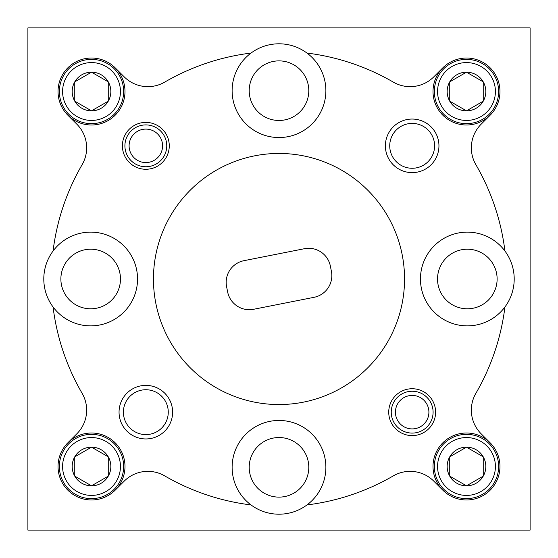 <?xml version="1.0" encoding="UTF-8"?>
<svg xmlns="http://www.w3.org/2000/svg" width="558" height="558" viewBox="0 0 558 558"><rect width="100%" height="100%" fill="white"/><g stroke="black" fill="none" stroke-linecap="round" stroke-linejoin="round"><path stroke-width="0.84" d="M91.512 58.032A33.48 33.48 0 0 0 58.032 91.512A33.48 33.48 0 0 0 91.512 124.992A33.48 33.48 0 0 1 60.578 78.699A33.48 33.48 0 0 1 115.185 67.839L124.19 76.844A33.48 33.48 0 0 0 164.68 82.124A227.664 227.664 0 0 1 251.03 53.059A46.872 46.872 0 0 0 279 137.547A46.872 46.872 0 0 0 306.97 53.059A227.664 227.664 0 0 1 393.32 82.124A33.48 33.48 0 0 0 433.81 76.844L442.815 67.839A33.48 33.48 0 0 0 466.488 124.992A33.48 33.48 0 0 0 499.968 91.512A33.48 33.48 0 0 0 442.815 67.839M145.833 122.397A23.436 23.436 0 0 0 122.397 145.833A23.436 23.436 0 0 0 145.833 169.269A23.436 23.436 0 0 0 169.269 145.833A23.436 23.436 0 0 0 145.833 122.397M412.167 388.731A23.436 23.436 0 0 0 388.731 412.167A23.436 23.436 0 0 0 412.167 435.603A23.436 23.436 0 0 0 435.603 412.167A23.436 23.436 0 0 0 412.167 388.731M412.167 119.049A26.784 26.784 0 0 0 385.383 145.833A26.784 26.784 0 0 0 412.167 172.617A26.784 26.784 0 0 0 438.951 145.833A26.784 26.784 0 0 0 412.167 119.049M412.167 123.402A22.432 22.432 0 0 0 389.735 145.833A22.432 22.432 0 0 0 412.167 168.265A22.432 22.432 0 0 0 434.598 145.833A22.432 22.432 0 0 0 412.167 123.402M145.833 385.383A26.784 26.784 0 0 0 119.049 412.167A26.784 26.784 0 0 0 145.833 438.951A26.784 26.784 0 0 0 172.617 412.167A26.784 26.784 0 0 0 145.833 385.383M145.833 389.735A22.432 22.432 0 0 0 123.402 412.167A22.432 22.432 0 0 0 145.833 434.598A22.432 22.432 0 0 0 168.265 412.167A22.432 22.432 0 0 0 145.833 389.735M249.307 309.704A22.097 22.097 0 0 0 253.597 309.285L314.028 297.323A22.097 22.097 0 0 0 331.41 271.355L330.371 266.096A22.097 22.097 0 0 0 304.403 248.715L243.972 260.677A22.097 22.097 0 0 0 226.59 286.645L227.629 291.904A22.097 22.097 0 0 0 249.307 309.704M279 404.55A125.55 125.55 0 0 0 404.55 279A125.55 125.55 0 0 0 279 153.45A125.55 125.55 0 0 0 153.45 279A125.55 125.55 0 0 0 279 404.55M279 60.878A29.797 29.797 0 0 0 249.203 90.675A29.797 29.797 0 0 0 279 120.472A29.797 29.797 0 0 0 308.797 90.675A29.797 29.797 0 0 0 279 60.878M251.03 53.059A46.872 46.872 0 0 1 306.97 53.059M90.675 249.203A29.797 29.797 0 0 0 60.878 279A29.797 29.797 0 0 0 90.675 308.797A29.797 29.797 0 0 0 120.472 279A29.797 29.797 0 0 0 90.675 249.203M53.059 306.97A46.872 46.872 0 0 0 137.547 279A46.872 46.872 0 0 0 53.059 251.03A46.872 46.872 0 0 0 53.059 306.97A227.664 227.664 0 0 0 82.124 393.32A33.48 33.48 0 0 1 76.844 433.81L67.839 442.815A33.48 33.48 0 0 0 91.512 499.968A33.48 33.48 0 0 0 115.185 490.161L124.19 481.156A33.48 33.48 0 0 1 164.68 475.876A227.664 227.664 0 0 0 251.03 504.941A46.872 46.872 0 0 0 306.97 504.941A227.664 227.664 0 0 0 393.32 475.876A33.48 33.48 0 0 1 433.81 481.156L442.815 490.161A33.48 33.48 0 0 0 497.422 479.301A33.48 33.48 0 0 0 490.161 442.815L481.156 433.81A33.48 33.48 0 0 1 475.876 393.32A227.664 227.664 0 0 0 504.941 306.97A46.872 46.872 0 0 0 504.941 251.03A227.664 227.664 0 0 0 475.876 164.68A33.48 33.48 0 0 1 481.156 124.19L490.161 115.185A33.48 33.48 0 0 0 466.488 58.032M279 437.528A29.797 29.797 0 0 0 249.203 467.325A29.797 29.797 0 0 0 279 497.122A29.797 29.797 0 0 0 308.797 467.325A29.797 29.797 0 0 0 279 437.528M306.97 504.941A46.872 46.872 0 0 0 279 420.453A46.872 46.872 0 0 0 251.03 504.941M467.325 249.203A29.797 29.797 0 0 0 437.528 279A29.797 29.797 0 0 0 467.325 308.797A29.797 29.797 0 0 0 497.122 279A29.797 29.797 0 0 0 467.325 249.203M504.941 251.03A46.872 46.872 0 0 0 420.453 279A46.872 46.872 0 0 0 504.941 306.97M67.839 442.815A33.48 33.48 0 0 1 91.512 433.008A33.48 33.48 0 0 0 58.032 466.488A33.48 33.48 0 0 0 91.512 499.968M442.815 490.161A33.48 33.48 0 0 1 466.488 433.008A33.48 33.48 0 0 1 490.161 442.815M466.488 499.968A33.48 33.48 0 0 0 499.968 466.488A33.48 33.48 0 0 0 466.488 433.008M91.512 433.008A33.48 33.48 0 0 1 115.185 490.161M115.185 67.839A33.48 33.48 0 0 1 91.512 124.992M490.161 115.185A33.48 33.48 0 0 1 466.488 124.992M67.839 115.185L76.844 124.19A33.48 33.48 0 0 1 82.124 164.68A227.664 227.664 0 0 0 53.059 251.03M530.1 27.9L27.9 27.9L27.9 530.1L530.1 530.1L530.1 27.9M129.093 145.833A16.74 16.74 0 0 0 145.833 162.573A16.74 16.74 0 0 0 162.573 145.833A16.74 16.74 0 0 0 145.833 129.093A16.74 16.74 0 0 0 129.093 145.833M166.758 145.833A20.925 20.925 0 0 1 145.833 166.758A20.925 20.925 0 0 1 124.908 145.833A20.925 20.925 0 0 1 145.833 124.908A20.925 20.925 0 0 1 166.758 145.833M395.427 412.167A16.74 16.74 0 0 0 412.167 428.907A16.74 16.74 0 0 0 428.907 412.167A16.74 16.74 0 0 0 412.167 395.427A16.74 16.74 0 0 0 395.427 412.167M433.092 412.167A20.925 20.925 0 0 1 412.167 433.092A20.925 20.925 0 0 1 391.242 412.167A20.925 20.925 0 0 1 412.167 391.242A20.925 20.925 0 0 1 433.092 412.167M437.563 466.488A28.925 28.925 0 0 0 466.488 495.413A28.925 28.925 0 0 0 495.413 466.488A28.925 28.925 0 0 0 466.488 437.563A28.925 28.925 0 0 0 437.563 466.488M498.629 466.488A32.141 32.141 0 0 1 466.488 498.629A32.141 32.141 0 0 1 434.347 466.488A32.141 32.141 0 0 1 466.488 434.347A32.141 32.141 0 0 1 498.629 466.488M447.16 466.488A19.328 19.328 0 0 0 483.228 476.155A19.328 19.328 0 0 0 466.488 447.16A19.328 19.328 0 0 0 447.16 466.488M449.748 466.488L449.748 476.155L466.488 485.816L483.228 476.155L483.228 456.821L466.488 447.16L449.748 456.821L449.748 466.488M449.748 476.155L466.488 485.816L483.228 476.155L483.228 456.821L466.488 447.16L449.748 456.821L449.748 476.155M62.587 91.512A28.925 28.925 0 0 0 91.512 120.437A28.925 28.925 0 0 0 120.437 91.512A28.925 28.925 0 0 0 91.512 62.587A28.925 28.925 0 0 0 62.587 91.512M123.653 91.512A32.141 32.141 0 0 1 91.512 123.653A32.141 32.141 0 0 1 59.371 91.512A32.141 32.141 0 0 1 91.512 59.371A32.141 32.141 0 0 1 123.653 91.512M72.184 91.512A19.328 19.328 0 0 0 108.252 101.179A19.328 19.328 0 0 0 91.512 72.184A19.328 19.328 0 0 0 72.184 91.512M74.772 91.512L74.772 101.179L91.512 110.84L108.252 101.179L108.252 81.845L91.512 72.184L74.772 81.845L74.772 91.512M92.454 110.296L108.252 101.179L108.252 81.845L91.512 72.184L74.772 81.845L74.772 101.179L91.512 110.84M437.563 91.512A28.925 28.925 0 0 0 466.488 120.437A28.925 28.925 0 0 0 495.413 91.512A28.925 28.925 0 0 0 466.488 62.587A28.925 28.925 0 0 0 437.563 91.512M498.629 91.512A32.141 32.141 0 0 1 466.488 123.653A32.141 32.141 0 0 1 434.347 91.512A32.141 32.141 0 0 1 466.488 59.371A32.141 32.141 0 0 1 498.629 91.512M447.16 91.512A19.328 19.328 0 0 0 483.228 101.179A19.328 19.328 0 0 0 466.488 72.184A19.328 19.328 0 0 0 447.16 91.512M449.748 91.512L449.748 101.179L466.488 110.84L483.228 101.179L483.228 81.845L466.488 72.184L449.748 81.845L449.748 91.512M449.748 101.179L466.488 110.84L483.228 101.179L483.228 81.845L466.488 72.184L449.748 81.845L449.748 101.179M62.587 466.488A28.925 28.925 0 0 0 91.512 495.413A28.925 28.925 0 0 0 120.437 466.488A28.925 28.925 0 0 0 91.512 437.563A28.925 28.925 0 0 0 62.587 466.488M123.653 466.488A32.141 32.141 0 0 1 91.512 498.629A32.141 32.141 0 0 1 59.371 466.488A32.141 32.141 0 0 1 91.512 434.347A32.141 32.141 0 0 1 123.653 466.488M72.184 466.488A19.328 19.328 0 0 0 108.252 476.155A19.328 19.328 0 0 0 91.512 447.16A19.328 19.328 0 0 0 72.184 466.488M74.772 466.488L74.772 476.155L91.512 485.816L108.252 476.155L108.252 456.821L91.512 447.16L74.772 456.821L74.772 466.488M75.714 476.692L91.512 485.816M92.454 485.272L108.252 476.155L108.252 475.611M108.252 457.365L108.252 456.821L91.512 447.16L74.772 456.821L74.772 476.155"/></g></svg>
